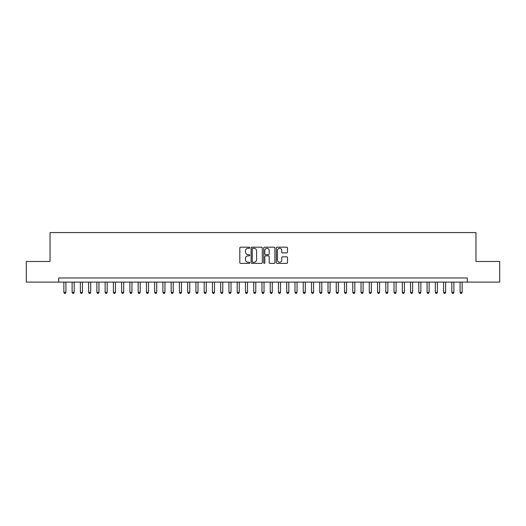 <?xml version="1.0" encoding="UTF-8"?>
<svg xmlns="http://www.w3.org/2000/svg" width="526" height="526" viewBox="0 0 526 526"><rect width="100%" height="100%" fill="white"/><g stroke="black" fill="none" stroke-linecap="round" stroke-linejoin="round"><path stroke-width="0.79" d="M249.791 247.746A0.565 0.565 0 0 0 249.225 247.181L240.619 247.181A0.809 0.809 0 0 0 239.81 247.989L239.81 262.573A0.809 0.809 0 0 0 240.619 263.381L249.225 263.381A0.565 0.565 0 0 0 249.791 262.816A0.565 0.565 0 0 0 249.225 262.25L248.114 262.25A2.591 2.591 0 0 1 245.517 259.66L245.517 258.444A2.591 2.591 0 0 1 248.114 255.846L249.225 255.846A0.565 0.565 0 0 0 249.791 255.281A0.565 0.565 0 0 0 249.225 254.715L248.114 254.715A2.591 2.591 0 0 1 245.517 252.125L245.517 250.909A2.591 2.591 0 0 1 248.114 248.311L249.225 248.311A0.565 0.565 0 0 0 249.791 247.746M286.677 252.894A0.809 0.809 0 0 0 287.492 252.079L287.492 247.989A0.809 0.809 0 0 0 286.677 247.181L277.117 247.181A0.809 0.809 0 0 0 276.308 247.989L276.308 262.573A0.809 0.809 0 0 0 277.117 263.381L286.677 263.381A0.809 0.809 0 0 0 287.492 262.573L287.492 257.635A0.809 0.809 0 0 0 286.677 256.82L282.587 256.82A0.809 0.809 0 0 0 281.778 257.635L281.778 260.081A2.17 2.17 0 0 1 279.608 262.25A2.17 2.17 0 0 1 277.445 260.081L277.445 250.481A2.17 2.17 0 0 1 279.608 248.311A2.17 2.17 0 0 1 281.778 250.481L281.778 252.079A0.809 0.809 0 0 0 282.587 252.894L286.677 252.894M58.702 282.107L26.3 282.107L26.3 261.475L50.029 261.475L50.029 232.584L475.971 232.584L475.971 261.475L499.7 261.475L499.7 282.107L467.298 282.107L467.298 277.984L58.702 277.984L58.702 282.107L467.298 282.107M262.29 247.989A0.809 0.809 0 0 0 261.481 247.181L251.921 247.181A0.809 0.809 0 0 0 251.112 247.989L251.112 262.573A0.809 0.809 0 0 0 251.921 263.381L261.481 263.381A0.809 0.809 0 0 0 262.29 262.573L262.29 247.989M264.519 247.181L274.079 247.181A0.809 0.809 0 0 1 274.888 247.989L274.888 262.573A0.809 0.809 0 0 1 274.079 263.381L269.989 263.381A0.809 0.809 0 0 1 269.18 262.573L269.18 256.662A0.809 0.809 0 0 0 268.365 255.846L265.656 255.846A0.809 0.809 0 0 0 264.841 256.662L264.841 262.816A0.565 0.565 0 0 1 264.276 263.381A0.565 0.565 0 0 1 263.71 262.816L263.71 247.989A0.809 0.809 0 0 1 264.519 247.181M252.809 248.311A0.565 0.565 0 0 0 252.243 248.883L252.243 261.685A0.565 0.565 0 0 0 252.809 262.25L253.986 262.25A2.591 2.591 0 0 0 256.576 259.66L256.576 250.909A2.591 2.591 0 0 0 253.986 248.311L252.809 248.311M269.18 250.521A2.17 2.17 0 0 0 267.011 248.357A2.17 2.17 0 0 0 264.841 250.521L264.841 253.907A0.809 0.809 0 0 0 265.656 254.715L268.365 254.715A0.809 0.809 0 0 0 269.18 253.907L269.18 250.521M63.856 282.107L63.856 292.344L65.921 292.344L65.921 282.107M65.921 292.344L65.303 293.416L64.474 293.416L63.856 292.344M72.115 282.107L72.115 292.344L74.179 292.344L74.179 282.107M74.179 292.344L73.555 293.416L72.733 293.416L72.115 292.344M80.366 282.107L80.366 292.344L82.431 292.344L82.431 282.107M82.431 292.344L81.813 293.416L80.984 293.416L80.366 292.344M88.624 282.107L88.624 292.344L90.689 292.344L90.689 282.107M90.689 292.344L90.064 293.416L89.242 293.416L88.624 292.344M96.876 282.107L96.876 292.344L98.941 292.344L98.941 282.107M98.941 292.344L98.323 293.416L97.494 293.416L96.876 292.344M105.134 282.107L105.134 292.344L107.192 292.344L107.192 282.107M107.192 292.344L106.574 293.416L105.752 293.416L105.134 292.344M113.386 282.107L113.386 292.344L115.45 292.344L115.45 282.107M115.45 292.344L114.832 293.416L114.004 293.416L113.386 292.344M121.637 282.107L121.637 292.344L123.702 292.344L123.702 282.107M123.702 292.344L123.084 293.416L122.262 293.416L121.637 292.344M129.896 282.107L129.896 292.344L131.96 292.344L131.96 282.107M131.96 292.344L131.342 293.416L130.514 293.416L129.896 292.344M138.147 282.107L138.147 292.344L140.212 292.344L140.212 282.107M140.212 292.344L139.594 293.416L138.765 293.416L138.147 292.344M146.406 282.107L146.406 292.344L148.47 292.344L148.47 282.107M148.47 292.344L147.845 293.416L147.024 293.416L146.406 292.344M154.657 282.107L154.657 292.344L156.722 292.344L156.722 282.107M156.722 292.344L156.104 293.416L155.275 293.416L154.657 292.344M162.915 282.107L162.915 292.344L164.98 292.344L164.98 282.107M164.98 292.344L164.355 293.416L163.533 293.416L162.915 292.344M171.167 282.107L171.167 292.344L173.232 292.344L173.232 282.107M173.232 292.344L172.613 293.416L171.785 293.416L171.167 292.344M179.425 282.107L179.425 292.344L181.483 292.344L181.483 282.107M181.483 292.344L180.865 293.416L180.043 293.416L179.425 292.344M187.677 282.107L187.677 292.344L189.741 292.344L189.741 282.107M189.741 292.344L189.123 293.416L188.295 293.416L187.677 292.344M195.928 282.107L195.928 292.344L197.993 292.344L197.993 282.107M197.993 292.344L197.375 293.416L196.553 293.416L195.928 292.344M204.187 282.107L204.187 292.344L206.251 292.344L206.251 282.107M206.251 292.344L205.633 293.416L204.805 293.416L204.187 292.344M212.438 282.107L212.438 292.344L214.503 292.344L214.503 282.107M214.503 292.344L213.885 293.416L213.063 293.416L212.438 292.344M220.696 282.107L220.696 292.344L222.761 292.344L222.761 282.107M222.761 292.344L222.143 293.416L221.315 293.416L220.696 292.344M228.948 282.107L228.948 292.344L231.013 292.344L231.013 282.107M231.013 292.344L230.395 293.416L229.566 293.416L228.948 292.344M237.206 282.107L237.206 292.344L239.271 292.344L239.271 282.107M239.271 292.344L238.646 293.416L237.824 293.416L237.206 292.344M245.458 282.107L245.458 292.344L247.522 292.344L247.522 282.107M247.522 292.344L246.904 293.416L246.076 293.416L245.458 292.344M253.716 282.107L253.716 292.344L255.774 292.344L255.774 282.107M255.774 292.344L255.156 293.416L254.334 293.416L253.716 292.344M261.968 282.107L261.968 292.344L264.032 292.344L264.032 282.107M264.032 292.344L263.414 293.416L262.586 293.416L261.968 292.344M270.226 282.107L270.226 292.344L272.284 292.344L272.284 282.107M272.284 292.344L271.666 293.416L270.844 293.416L270.226 292.344M278.478 282.107L278.478 292.344L280.542 292.344L280.542 282.107M280.542 292.344L279.924 293.416L279.096 293.416L278.478 292.344M286.729 282.107L286.729 292.344L288.794 292.344L288.794 282.107M288.794 292.344L288.176 293.416L287.354 293.416L286.729 292.344M294.987 282.107L294.987 292.344L297.052 292.344L297.052 282.107M297.052 292.344L296.434 293.416L295.605 293.416L294.987 292.344M303.239 282.107L303.239 292.344L305.304 292.344L305.304 282.107M305.304 292.344L304.685 293.416L303.857 293.416L303.239 292.344M311.497 282.107L311.497 292.344L313.562 292.344L313.562 282.107M313.562 292.344L312.937 293.416L312.115 293.416L311.497 292.344M319.749 282.107L319.749 292.344L321.813 292.344L321.813 282.107M321.813 292.344L321.195 293.416L320.367 293.416L319.749 292.344M328.007 282.107L328.007 292.344L330.072 292.344L330.072 282.107M330.072 292.344L329.447 293.416L328.625 293.416L328.007 292.344M336.259 282.107L336.259 292.344L338.323 292.344L338.323 282.107M338.323 292.344L337.705 293.416L336.877 293.416L336.259 292.344M344.517 282.107L344.517 292.344L346.575 292.344L346.575 282.107M346.575 292.344L345.957 293.416L345.135 293.416L344.517 292.344M352.768 282.107L352.768 292.344L354.833 292.344L354.833 282.107M354.833 292.344L354.215 293.416L353.387 293.416L352.768 292.344M361.02 282.107L361.02 292.344L363.085 292.344L363.085 282.107M363.085 292.344L362.467 293.416L361.645 293.416L361.02 292.344M369.278 282.107L369.278 292.344L371.343 292.344L371.343 282.107M371.343 292.344L370.725 293.416L369.896 293.416L369.278 292.344M377.53 282.107L377.53 292.344L379.594 292.344L379.594 282.107M379.594 292.344L378.976 293.416L378.155 293.416L377.53 292.344M385.788 282.107L385.788 292.344L387.853 292.344L387.853 282.107M387.853 292.344L387.235 293.416L386.406 293.416L385.788 292.344M394.04 282.107L394.04 292.344L396.104 292.344L396.104 282.107M396.104 292.344L395.486 293.416L394.658 293.416L394.04 292.344M402.298 282.107L402.298 292.344L404.363 292.344L404.363 282.107M404.363 292.344L403.738 293.416L402.916 293.416L402.298 292.344M410.55 282.107L410.55 292.344L412.614 292.344L412.614 282.107M412.614 292.344L411.996 293.416L411.168 293.416L410.55 292.344M418.808 282.107L418.808 292.344L420.866 292.344L420.866 282.107M420.866 292.344L420.248 293.416L419.426 293.416L418.808 292.344M427.059 282.107L427.059 292.344L429.124 292.344L429.124 282.107M429.124 292.344L428.506 293.416L427.677 293.416L427.059 292.344M435.311 282.107L435.311 292.344L437.376 292.344L437.376 282.107M437.376 292.344L436.758 293.416L435.936 293.416L435.311 292.344M443.569 282.107L443.569 292.344L445.634 292.344L445.634 282.107M445.634 292.344L445.016 293.416L444.187 293.416L443.569 292.344M451.821 282.107L451.821 292.344L453.885 292.344L453.885 282.107M453.885 292.344L453.267 293.416L452.445 293.416L451.821 292.344M460.079 282.107L460.079 292.344L462.144 292.344L462.144 282.107M462.144 292.344L461.526 293.416L460.697 293.416L460.079 292.344"/></g></svg>

